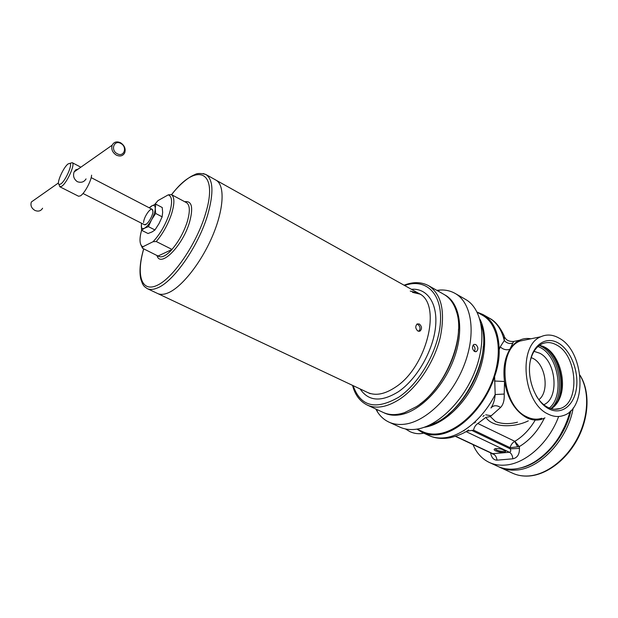 <?xml version="1.0" encoding="UTF-8"?>
<svg xmlns="http://www.w3.org/2000/svg" width="618" height="618" viewBox="0 0 618 618"><rect width="100%" height="100%" fill="white"/><g stroke="black" fill="none" stroke-linecap="round" stroke-linejoin="round"><path stroke-width="0.93" d="M360.147 388.954C368.452 401.368 381.182 402.303 398.34 391.758C416.617 379.421 432.894 351.348 435.474 327.47C438.162 303.523 427.316 287.903 411.387 289.294M367.741 392.53C375.528 396.022 384.705 394.276 395.265 387.293C427.339 367.069 442.295 303.245 418.718 293.388L410.252 291.078M412.569 292.368L419.861 294.083M428.575 285.671C441.6 294.276 445.485 311.588 440.225 337.598C434.338 361.924 417.791 387.022 400.047 398.95C387.44 407.131 376.493 409.155 367.2 405.037L383.206 412.438C389.371 415.265 396.509 415.319 404.62 412.608L416.308 406.714C444.581 389.263 465.779 338.587 456.501 311.696C453.991 303.523 449.788 297.752 443.909 294.377L428.575 285.671C421.229 281.823 413.063 281.669 404.072 285.207M419.954 404.126C441.043 388.946 458.448 355.087 458.525 329.1M152.94 211.557L152.213 209.355C150.004 207.795 143.554 217.721 143.6 222.573M143.886 224.434L144.79 224.844C147.424 225.014 153.04 215.697 152.947 211.286L152.615 209.618L151.765 209.123M162.148 216.825L159.011 223.631L154.956 229.966L148.42 226.636L151.557 219.807L155.628 213.442L162.148 216.825L162.65 212.391L162.24 207.524L155.798 204.149L151.866 205.833L149.147 207.756M155.628 213.442L155.249 208.529L155.798 204.149M154.956 229.966L152.051 231.928L148.034 233.519L141.545 230.251L144.496 228.22L148.42 226.636M141.422 223.183L141.545 230.251M149.378 207.88L152.144 205.694C154.183 204.805 155.218 205.748 155.249 208.529C155.103 211.688 153.867 215.45 151.557 219.807C149.154 224.087 146.798 226.891 144.496 228.22C142.743 229.077 141.684 228.59 141.321 226.744L141.244 226.96M141.321 226.744L141.491 223.222M83.013 193.488L144.342 224.666L146.551 223.979M534.037 351.333L539.823 353.257C556.401 361.484 559.429 398.479 543.786 404.705M538.873 399.668C549.58 391.827 545.794 364.744 533.226 358.525L531.202 357.598M539.661 345.207L545.107 347.324C559.468 354.91 567.185 382.805 559.39 398.973C557.397 403.369 554.701 406.613 551.302 408.707M530.043 362.179C531.943 352.986 535.914 346.891 541.955 343.894C546.721 341.793 551.642 342.179 556.725 345.053C577.436 355.566 580.372 402.781 560.256 408.498C556.177 409.889 551.951 409.456 547.579 407.216C543.207 404.875 539.398 401.036 536.146 395.698M548.769 408.792C536.076 402.333 527.077 380.224 530.005 362.426C532.739 344.527 546.25 335.829 558.402 343.09C570.599 350.097 578.881 370.87 576.455 388.127C574.207 405.478 561.43 415.512 548.769 408.792M504.226 450.105C500.789 448.745 497.683 448.313 494.918 448.815C493.643 449.309 493.906 450.012 495.682 450.924C501.314 452.778 504.659 452.886 505.717 451.248L504.226 450.105M495.118 448.761L496.455 450.035C500.248 451.418 503.083 451.665 504.945 450.777L505.037 450.561M565.609 424.651L559.97 435.628M570.082 411.426C563.794 433.952 551.82 450.862 534.161 462.156C527.247 466.25 520.418 468.552 513.689 469.077C507.888 469.487 502.589 468.583 497.784 466.366L489.286 462.442C494.068 464.643 499.344 465.532 505.13 465.091C525.246 463.948 548.931 442.982 558.657 416.486M483.315 346.42C482.04 370.36 467.193 399.243 448.459 414.215M479.838 319.081C487.934 334.33 485.748 360.912 473.697 384.334C461.661 407.756 441.314 425.006 424.203 427.285M477.181 312.252L482.511 315.288C498.17 323.909 503.299 351.565 492.755 379.97C482.341 408.398 458.147 431.627 437.984 433.844C432.337 434.5 427.231 433.774 422.673 431.673L417.104 429.101M528.174 339.367L519.916 341.074C496.903 349.579 501.538 405.841 526.652 416.756C531.851 419.344 536.895 419.846 541.777 418.262M548.004 414.021C553.234 416.679 558.293 417.204 563.168 415.605C587.857 408.784 584.365 351.14 559.128 338.146C552.84 334.547 546.745 334.083 540.843 336.748C517.814 345.331 522.766 402.812 548.004 414.021M511.31 341.445L513.589 341.476L509.858 349.332C504.667 358.061 502.89 368.791 504.52 381.507L504.203 394.06C504.504 400.14 503.299 404.605 500.603 407.447C496.617 405.006 493.396 405.192 490.955 407.988C493.349 404.458 494.755 399.977 495.18 394.531L494.624 376.516C485.084 406.744 459.027 432.778 437.822 434.701C432.113 435.358 426.953 434.624 422.349 432.507L416.934 429.131M528.313 420.858C513.852 427.919 492.654 427.787 485.848 417.382L477.83 423.485L514.833 441.329L519.29 446.613L519.444 448.413C519.568 454.354 517.374 457.814 512.855 458.803L497.026 460.163C493.674 460.109 491.534 457.675 490.599 452.863M500.603 407.447L490.329 416.563L495.512 421.569C501.978 424.072 509.309 424.28 517.505 422.194M494.439 381.005L504.52 381.507C507.625 398.927 514.956 410.97 526.513 417.629C531.828 420.263 536.972 420.781 541.947 419.174L544.968 417.868M405.4 428.931L410.043 431.681C414.655 433.743 419.205 434.23 423.701 433.133M477.104 312.098L482.998 314.539C493.38 320.727 498.772 332.461 499.174 349.734L500.24 346.852L504.288 340.541L504.28 336.146C500.062 326.945 495.072 320.935 489.301 318.131L482.998 314.539M463.5 430.738L464.141 430.862M530.962 338.795C527 338.069 523.207 338.548 519.599 340.232C515.775 342.055 512.531 345.091 509.858 349.332C506.312 350.352 503.106 349.525 500.24 346.852M544.327 418.201C538.062 430.885 529.719 440.356 519.29 446.613L517.683 446.814L514.655 441.414C512.361 442.797 510.839 444.89 510.097 447.679L473.573 430.136L466.605 431.217M473.064 444.628C476.509 452.971 481.916 458.904 489.286 462.442M494.624 376.516C497.93 367.162 499.452 358.231 499.174 349.734M492.608 453.79L492.971 454.23L492.399 453.705L509.464 452.276C510.877 451.743 511.117 450.592 510.174 448.83L510.097 447.679L517.683 446.814M519.444 448.413L510.174 448.83L472.206 430.622M512.855 458.803C512.538 455.636 511.41 453.457 509.464 452.276L466.011 431.565M497.026 460.163C496.602 457.065 495.273 454.941 493.04 453.805L455.682 436.262M504.203 394.06L495.18 394.531C483.307 418.417 462.102 436.045 444.473 437.791C438.749 438.425 433.566 437.675 428.931 435.543L422.349 432.507M490.746 415.698L485.725 414.794M484.172 415.412L482.959 416.408M489.301 318.131C496.733 322.426 501.723 329.896 504.288 340.541C506.66 343.129 509.433 344.01 512.608 343.191M490.329 416.563L485.848 417.382M416.957 324.071L417.822 324.357C420.387 326.605 420.696 328.923 418.757 331.31M417.861 331.024C415.381 328.637 415.134 326.281 417.119 323.956L419.298 323.986C421.932 326.358 422.194 328.706 420.085 331.039L417.861 331.024M144.89 286.953L147.238 288.614C149.896 289.857 153.202 289.672 157.142 288.065C173.295 282.194 198.602 246.003 207.718 214.747C213.867 192.831 213.264 179.413 205.902 174.508L215.921 180.108C225.045 184.921 224.125 208.637 212.615 235.767C201.182 262.882 181.383 287.749 167.671 293.056C163.685 294.631 160.34 294.778 157.621 293.504C160.34 294.778 163.685 294.631 167.671 293.056C181.383 287.749 201.182 262.882 212.615 235.767C224.125 208.637 225.045 184.921 215.921 180.108L421.059 294.693M156.261 241.53L153.079 241.708L142.889 246.76L142.573 248.289L158.811 256.431C162.024 257.876 166.443 255.551 172.059 249.463L156.261 241.53C162.897 233.674 168.011 224.419 171.595 213.782C174.701 203.453 174.631 197.057 171.402 194.593L186.304 202.565M153.079 241.708C160.062 234.23 165.508 224.813 169.417 213.465C172.646 202.534 172.252 196.331 168.25 194.863L171.402 194.593M154.608 204.573L158.007 200.587L168.25 194.863M141.592 230.275C139.444 238.1 139.483 243.322 141.684 245.956L142.889 246.76M140.726 244.458L142.573 248.289M158.138 255.983L172.059 249.463M78.115 169.123L75.736 169.819L74.106 171.935C72.808 175.891 73.859 179.135 77.281 181.661C81.136 183.013 84.063 182.094 86.064 178.903M116.323 155.103C112.437 152.507 111.055 149.208 112.159 145.191C113.951 141.877 116.779 141.082 120.649 142.812C124.566 145.485 125.917 148.83 124.705 152.847C122.905 156.022 120.116 156.771 116.323 155.103M120.827 143.461C114.075 139.436 110.228 150.213 117.219 153.712C124.009 157.66 127.725 146.945 120.827 143.461M68.204 163.87C63.584 166.875 56.192 183.446 59.034 184.465L60.695 184.056C65.346 181.198 72.947 164.048 69.888 163.368L68.204 163.87M59.143 184.79L59.799 186.752L61.7 186.288C66.983 183.082 75.643 163.623 72.229 162.681L69.888 163.368M59.846 186.775L78.586 196.254L80.51 195.821C84.519 193.504 91.348 180.78 91.595 175.172M35.635 198.981L31.34 202.001C30.282 205.516 31.495 208.328 34.971 210.444C38.386 211.773 40.919 211.032 42.596 208.22M520.055 468.058C541.685 464.048 564.86 438.363 570.877 410.669M498.857 466.837L499.916 467.355C504.728 469.572 510.035 470.476 515.845 470.074C539.838 469.162 567.896 439.498 573.21 407.926M383.886 412.739C388.405 415.01 393.558 415.729 399.344 414.902C419.043 412.206 443.222 387.973 453.859 358.988C464.628 330.012 459.869 302.503 444.551 294.755M436.795 290.336L440.564 289.996C445.895 289.811 450.746 290.954 455.103 293.411C471.534 302.496 476.447 332.708 464.52 364.149C452.731 395.605 426.335 421.499 404.89 424.172C398.973 424.952 393.658 424.265 388.931 422.109C384.396 419.993 380.649 416.717 377.691 412.268L375.783 409.008M474.4 351.426C475.528 349.023 475.087 346.93 473.071 345.153M475.744 344.512C478.301 346.961 478.517 349.317 476.385 351.565L474.485 351.48C472.052 349.015 471.851 346.659 473.875 344.419L475.744 344.512M481.128 324.558C493.164 356.13 462.079 416.571 429.402 425.153C462.079 416.586 493.172 356.115 481.121 324.543C493.195 356.092 462.079 416.625 429.371 425.169M465.532 299.406C482.125 308.575 487.254 338.695 475.489 369.904C463.855 401.136 437.498 426.737 415.953 429.263C409.997 430.012 404.635 429.294 399.869 427.115L388.931 422.109M353.148 385.655C360.495 406.613 375.713 410.445 398.811 397.158C420.881 382.465 439.977 347.03 440.549 319.568C441.329 291.982 424.697 278.139 404.635 285.516M538.039 346.482L540.665 347.749C558.819 356.972 564.558 396.014 549.309 408.019M539.329 345.439L541.646 346.59C560.209 356.068 566.289 395.852 550.901 408.591M542.596 346.103L542.998 346.327C560.727 355.458 567.463 392.77 553.759 406.907M474.369 422.457L474.47 423.121M514.833 441.329C522.867 436.524 529.665 429.433 535.234 420.062M477.83 423.485C475.605 424.983 474.191 427.2 473.573 430.136M543.956 346.713C558.618 355.033 566.266 383.562 558.27 400.178L554.825 405.887M143.739 248.869C136.006 275.265 141.429 293.032 157.451 285.207C173.349 277.791 196.431 244.048 205.331 214.407C219.336 170.004 196.331 161.769 171.603 194.709M171.541 194.67C177.289 187.076 186.922 177.752 194.693 174.693C197.088 173.14 200.819 173.079 205.902 174.508L203.206 173.565M156.98 255.412C160.085 268.482 182.549 246.227 189.51 222.287C193.504 207.447 191.904 200.587 184.705 201.715M171.966 249.417C178.625 241.669 183.701 232.515 187.192 221.947C190.189 211.673 190.012 205.276 186.659 202.758M528.776 476.038C522.89 476.401 517.459 475.435 512.476 473.156C517.32 475.389 522.658 476.323 528.483 475.96C546.304 474.833 566.582 459.444 577.73 437.644C588.892 415.852 589.502 390.445 579.97 375.381M465.539 299.398C482.125 308.575 487.254 338.695 475.489 369.912C463.855 401.136 437.498 426.744 415.937 429.271C437.498 426.744 463.855 401.144 475.489 369.912C487.262 338.687 482.125 308.575 465.539 299.398L455.103 293.411M367.2 405.037C359.8 401.298 354.925 394.748 352.569 385.385M504.751 337.266C506.157 340.217 509.101 341.623 513.589 341.476L519.599 340.232M519.916 341.074L540.843 336.748M492.399 453.705L455.42 436.347M428.931 435.543C435.25 438.463 442.434 439.166 450.476 437.652C458.347 435.636 464.396 433.071 468.629 429.958M505.416 450.854L505.717 451.248M559.39 398.973L554.678 406.034M560.256 408.498L554.477 409.263M475.033 421.839L475.713 422.364M420.085 331.039L418.927 331.318M143.67 248.83C140.147 261.19 139.166 271.171 140.719 278.78C143.106 286.304 143.901 286.142 147.238 288.614L370.159 393.674M186.466 202.642L185.477 202.125M141.684 245.956L142.302 248.042M157.683 255.752L158.811 256.431M74.106 171.935L112.159 145.191M59.034 184.465L59.799 186.752M31.34 202.001L58.471 182.928M152.213 209.355L91.17 177.621M80.858 167.192L72.229 162.681M579.947 375.165C589.835 390.36 589.379 415.644 578.386 437.444C567.37 459.244 547.2 474.771 529 476.022M512.476 473.156L499.916 467.355M437.536 290.761L440.564 289.996M475.451 351.758L476.385 351.565M415.945 429.271C409.997 430.012 404.635 429.294 399.869 427.115M376.555 409.363L377.691 412.268"/></g></svg>

